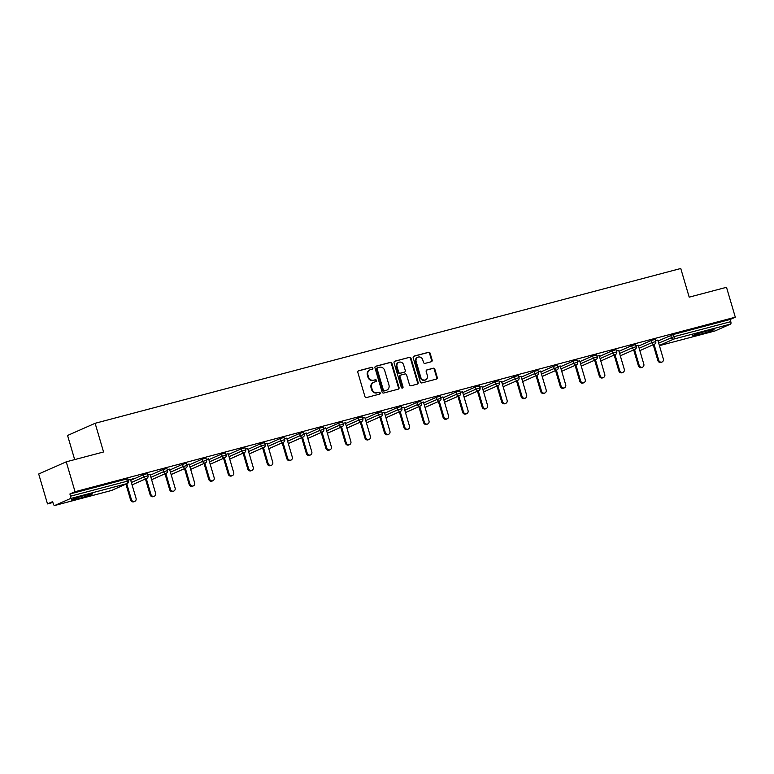 <?xml version="1.0" encoding="UTF-8"?>
<svg xmlns="http://www.w3.org/2000/svg" width="774" height="774" viewBox="0 0 774 774"><rect width="100%" height="100%" fill="white"/><g stroke="black" fill="none" stroke-linecap="round" stroke-linejoin="round"><path stroke-width="1.16" d="M372.865 368.008A0.977 0.89 66.2 0 0 371.723 367.302L358.672 370.746A1.403 1.267 66.2 0 0 357.83 372.41L364.931 396.53A1.403 1.267 66.2 0 0 366.557 397.546L379.608 394.101A0.977 0.89 66.2 0 0 380.198 392.931A0.977 0.89 66.2 0 0 379.057 392.224L377.373 392.67A4.48 4.054 66.2 0 1 372.178 389.419L371.588 387.406A4.48 4.054 66.2 0 1 374.258 382.085L375.941 381.64A0.977 0.89 66.2 0 0 376.532 380.469A0.977 0.89 66.2 0 0 375.39 379.763L373.707 380.208A4.48 4.054 66.2 0 1 368.511 376.957L367.921 374.945A4.48 4.054 66.2 0 1 370.591 369.624L372.275 369.179A0.977 0.89 66.2 0 0 372.865 368.008M372.071 369.227A0.977 0.89 66.2 0 0 371.172 367.544L358.246 370.959M379.405 394.15A0.977 0.89 66.2 0 0 378.505 392.466L377.373 392.67M375.738 381.688A0.977 0.89 66.2 0 0 374.839 380.005L373.707 380.208M707.659 330.75A11.117 0.668 163.6 0 0 692.701 335.781A11.117 0.668 163.6 0 0 699.067 334.542A11.117 0.668 163.6 0 0 714.034 329.501A11.117 0.668 163.6 0 0 707.659 330.75M86.224 495.012A11.117 0.668 163.6 0 0 71.256 500.052A11.117 0.668 163.6 0 0 77.623 498.814A11.117 0.668 163.6 0 0 92.59 493.773A11.117 0.668 163.6 0 0 86.224 495.012M431.312 361.729A1.403 1.267 66.2 0 0 432.144 360.065L430.151 353.302A1.403 1.267 66.2 0 0 428.525 352.286L414.022 356.117A1.403 1.267 66.2 0 0 413.19 357.781L420.292 381.901A1.403 1.267 66.2 0 0 421.917 382.917L436.41 379.086A1.403 1.267 66.2 0 0 437.252 377.422L434.843 369.246A1.403 1.267 66.2 0 0 433.217 368.231L427.016 369.866A1.403 1.267 66.2 0 0 426.184 371.539L427.374 375.584A3.744 3.396 66.2 0 1 420.795 377.325L416.122 361.448A3.744 3.396 66.2 0 1 422.701 359.707L423.475 362.358A1.403 1.267 66.2 0 0 425.1 363.374L431.312 361.729M54.722 505.49L111.437 490.493L127.033 483.605L70.318 498.591L54.722 505.49A2.138 0.89 -104.8 0 1 54.664 505.509A2.138 0.89 -104.8 0 1 53.29 503.806L52.651 501.62L47.495 503.893L38.7 473.998L66.254 461.826L103.561 451.968L95.125 423.291L680.762 268.491L689.199 297.158L726.505 287.299L735.3 317.195L75.049 491.722L69.902 493.996L70.54 496.182L127.255 481.196L126.607 479.009L69.902 493.996M66.254 461.826L75.049 491.722M391.934 363.403A1.403 1.267 66.2 0 0 390.309 362.387L375.806 366.218A1.403 1.267 66.2 0 0 374.974 367.882L382.075 392.002A1.403 1.267 66.2 0 0 383.701 393.018L398.194 389.187A1.403 1.267 66.2 0 0 399.036 387.522L391.934 363.403L391.383 363.645A1.403 1.267 66.2 0 0 389.757 362.629L375.39 366.431M394.914 361.168L409.417 357.336A1.403 1.267 66.2 0 1 411.042 358.352L418.144 382.472A1.403 1.267 66.2 0 1 417.302 384.136L411.1 385.771A1.403 1.267 66.2 0 1 409.475 384.755L406.602 374.974A1.403 1.267 66.2 0 0 404.976 373.958L400.855 375.051A1.403 1.267 66.2 0 0 400.023 376.715L403.022 386.903A0.977 0.89 66.2 0 1 402.557 388.026A0.977 0.89 66.2 0 1 401.3 387.358L394.082 362.832A1.403 1.267 66.2 0 1 394.914 361.168L394.585 361.313M95.125 423.291L67.57 435.472L74.672 459.601M70.318 498.591A2.138 0.89 -104.8 0 0 70.54 496.182M735.3 317.195L730.143 319.469L730.791 321.655A2.138 0.89 75.2 0 1 730.569 324.074L714.973 330.962A2.138 0.89 75.2 0 1 714.915 330.982A2.138 0.89 75.2 0 1 714.857 330.991M52.903 502.471L47.495 503.893M130.516 479.58L133.244 478.709M133.283 478.845L128.213 480.044M658.035 340.937L673.438 334.465L674.077 336.651L730.791 321.655M730.143 319.469L673.438 334.465M126.607 479.009L127.836 478.767L128.474 480.954L127.255 481.196A2.138 0.89 -104.8 0 1 127.033 483.605A2.138 1.935 66.2 0 0 127.294 483.508A2.138 2.138 0 0 0 128.474 480.954M651.205 340.492L655.133 339.389L655.771 341.576L651.843 342.669L651.205 340.492L638.502 346.094M631.671 345.649L635.599 344.546L636.247 346.733L632.319 347.836L631.671 345.649L618.977 351.261M612.147 350.816L616.075 349.713L616.714 351.899L612.785 352.992L612.147 350.816L599.444 356.427M592.613 355.972L596.541 354.879L597.189 357.056L593.261 358.159L592.613 355.972L579.919 361.584M573.089 361.139L577.017 360.036L577.656 362.222L573.727 363.325L573.089 361.139L560.386 366.75M553.555 366.296L557.483 365.202L558.131 367.379L554.194 368.482L553.555 366.296L540.862 371.907M534.021 371.462L537.959 370.359L538.598 372.546L534.67 373.649L534.021 371.462L521.328 377.073M514.497 376.619L518.425 375.525L519.064 377.712L515.136 378.805L514.497 376.619L501.794 382.23M494.963 381.785L498.891 380.682L499.54 382.869L495.612 383.972L494.963 381.785L482.27 387.397M475.439 386.952L479.367 385.849L480.006 388.035L476.078 389.128L475.439 386.952L462.736 392.563M455.905 392.108L459.833 391.005L460.482 393.192L456.554 394.295L455.905 392.108L443.212 397.72M436.381 397.275L440.309 396.172L440.948 398.358L437.02 399.461L436.381 397.275L423.678 402.886M416.847 402.432L420.775 401.338L421.424 403.515L417.496 404.618L416.847 402.432L404.154 408.043M397.323 407.598L401.251 406.495L401.89 408.682L397.962 409.785L397.323 407.598L384.62 413.21M377.789 412.755L381.717 411.662L382.366 413.838L378.428 414.941L377.789 412.755L365.096 418.366M358.256 417.921L362.193 416.818L362.832 419.005L358.904 420.108L358.256 417.921L345.562 423.533M338.731 423.088L342.659 421.985L343.308 424.171L339.37 425.265L338.731 423.088L326.038 428.699M319.198 428.245L323.135 427.142L323.774 429.328L319.846 430.431L319.198 428.245L306.504 433.856M299.673 433.411L303.602 432.308L304.24 434.495L300.312 435.588L299.673 433.411L286.97 439.022M280.14 438.568L284.068 437.474L284.716 439.651L280.788 440.754L280.14 438.568L267.446 444.179M260.615 443.734L264.544 442.631L265.182 444.818L261.254 445.921L260.615 443.734L247.912 449.346M241.082 448.891L245.01 447.798L245.658 449.975L241.73 451.078L241.082 448.891L228.388 454.502M221.558 454.057L225.486 452.954L226.124 455.141L222.196 456.244L221.558 454.057L208.854 459.669M202.024 459.224L205.952 458.121L206.6 460.307L202.672 461.401L202.024 459.224L189.33 464.835M182.5 464.381L186.428 463.278L187.066 465.464L183.138 466.567L182.5 464.381L169.796 469.992M162.966 469.547L166.894 468.444L167.542 470.631L163.604 471.724L162.966 469.547L150.272 475.159M143.432 474.704L147.37 473.611L148.008 475.787L144.08 476.89L143.432 474.704L130.738 480.315M150.05 474.414L147.737 474.878M169.583 469.257L167.271 469.721M189.108 464.09L186.795 464.555M208.641 458.934L206.329 459.388M228.166 453.767L225.853 454.232M247.699 448.601L245.387 449.065M267.224 443.444L264.921 443.908M286.757 438.278L284.445 438.742M306.281 433.121L303.979 433.585M325.815 427.954L323.503 428.419M345.349 422.798L343.037 423.262M364.873 417.631L362.561 418.095M384.407 412.465L382.095 412.929M403.931 407.308L401.619 407.772M423.465 402.141L421.153 402.606M442.989 396.985L440.687 397.449M462.523 391.818L460.211 392.283M482.047 386.661L479.745 387.126M501.581 381.495L499.269 381.959M521.115 376.328L518.803 376.793M540.639 371.172L538.327 371.636M560.173 366.005L557.861 366.47M579.697 360.848L577.385 361.313M599.231 355.682L596.918 356.146M618.755 350.525L616.452 350.99M638.289 345.359L635.976 345.823M657.813 340.202L655.51 340.657M370.04 369.817L369.488 370.059A4.48 4.054 66.2 0 0 367.369 375.197L367.921 374.945M373.155 380.45A4.48 4.054 66.2 0 1 367.96 377.199L367.369 375.197M373.707 382.279L373.155 382.52A4.48 4.054 66.2 0 0 371.036 387.658L371.588 387.406M376.822 392.911A4.48 4.054 66.2 0 1 371.626 389.661L371.036 387.658M398.068 389.216A1.403 1.267 66.2 0 0 398.484 387.764L391.383 363.645M377.712 367.737A0.977 0.89 66.2 0 0 377.132 368.908L383.362 390.077A0.977 0.89 66.2 0 0 384.494 390.783L386.284 390.319A4.48 4.054 66.2 0 0 388.945 384.988L384.688 370.514A4.48 4.054 66.2 0 0 379.492 367.263L377.712 367.737M377.48 367.844L377.161 367.979A0.977 0.89 66.2 0 0 376.58 369.15L377.132 368.908M386.826 390.125L386.274 390.367A4.48 4.054 66.2 0 1 385.733 390.56L383.943 391.025A0.977 0.89 66.2 0 1 382.811 390.319L376.58 369.15M394.498 361.381L409.417 357.336M417.176 384.165A1.403 1.267 66.2 0 0 417.592 382.714L410.491 358.594A1.403 1.267 66.2 0 0 408.866 357.578M400.303 375.293A1.403 1.267 66.2 0 0 399.471 376.957L402.47 387.145L403.022 386.903M402.257 388.093A0.977 0.89 66.2 0 0 402.47 387.145M403.612 364.825A3.744 3.396 66.2 0 0 397.033 366.566L398.687 372.159A1.403 1.267 66.2 0 0 400.303 373.174L404.425 372.091A1.403 1.267 66.2 0 0 405.257 370.427L403.612 364.825M398.813 362.271L398.262 362.513A3.744 3.396 66.2 0 0 396.482 366.808L397.033 366.566M404.202 372.188A1.403 1.267 66.2 0 1 403.873 372.333L399.752 373.416A1.403 1.267 66.2 0 1 398.136 372.4L396.482 366.808M417.902 357.153L417.35 357.394A3.744 3.396 66.2 0 0 415.57 361.69L416.122 361.448M425.603 379.879L425.052 380.121A3.744 3.396 66.2 0 1 420.243 377.567L415.57 361.69M436.284 379.115A1.403 1.267 66.2 0 0 436.7 377.664L434.291 369.488A1.403 1.267 66.2 0 0 432.666 368.472L426.6 370.078M431.176 361.768A1.403 1.267 66.2 0 0 431.592 360.307L429.599 353.544A1.403 1.267 66.2 0 0 427.974 352.528L413.606 356.33M130.583 499.936L131.416 499.569A2.641 2.39 66.2 0 0 134.792 501.378L133.97 501.736A2.641 2.39 -113.8 0 1 130.583 499.936L125.93 484.118M134.792 501.378A2.641 2.39 66.2 0 0 136.05 498.35L130.477 479.445M131.416 499.569L126.752 483.75M150.117 494.779L150.94 494.412A2.641 2.39 66.2 0 0 154.326 496.211L153.494 496.579A2.641 2.39 -113.8 0 1 150.117 494.779L145.454 478.951M154.326 496.211A2.641 2.39 66.2 0 0 155.574 493.183L150.011 474.278M150.94 494.412L146.286 478.584M169.641 489.613L170.474 489.245A2.641 2.39 66.2 0 0 173.85 491.045L173.028 491.413A2.641 2.39 -113.8 0 1 169.641 489.613L164.988 473.794M173.85 491.045A2.641 2.39 66.2 0 0 175.108 488.026L169.535 469.121M170.474 489.245L165.81 473.427M189.175 484.456L189.998 484.089A2.641 2.39 66.2 0 0 193.384 485.888L192.562 486.256A2.641 2.39 -113.8 0 1 189.175 484.456L184.522 468.628M193.384 485.888A2.641 2.39 66.2 0 0 194.632 482.86L189.069 463.955M189.998 484.089L185.344 468.26M208.709 479.29L209.531 478.922A2.641 2.39 66.2 0 0 212.918 480.722L212.086 481.089A2.641 2.39 -113.8 0 1 208.709 479.29L204.046 463.462M212.918 480.722A2.641 2.39 66.2 0 0 214.166 477.703L208.603 458.788M209.531 478.922L204.878 463.104M228.233 474.123L229.065 473.765A2.641 2.39 66.2 0 0 232.442 475.565L231.62 475.923A2.641 2.39 -113.8 0 1 228.233 474.123L223.58 458.305M232.442 475.565A2.641 2.39 66.2 0 0 233.69 472.537L228.127 453.632M229.065 473.765L224.402 457.937M247.767 468.967L248.589 468.599A2.641 2.39 66.2 0 0 251.976 470.399L251.144 470.766A2.641 2.39 -113.8 0 1 247.767 468.967L243.104 453.138M251.976 470.399A2.641 2.39 66.2 0 0 253.224 467.38L247.661 448.465M248.589 468.599L243.936 452.771M267.291 463.8L268.123 463.442A2.641 2.39 66.2 0 0 271.5 465.242L270.677 465.6A2.641 2.39 -113.8 0 1 267.291 463.8L262.638 447.982M271.5 465.242A2.641 2.39 66.2 0 0 272.748 462.213L267.185 443.308M268.123 463.442L263.46 447.614M286.825 458.643L287.647 458.276A2.641 2.39 66.2 0 0 291.034 460.075L290.202 460.443A2.641 2.39 -113.8 0 1 286.825 458.643L282.162 442.815M291.034 460.075A2.641 2.39 66.2 0 0 292.282 457.047L286.719 438.142M287.647 458.276L282.994 442.447M306.349 453.477L307.181 453.109A2.641 2.39 66.2 0 0 310.558 454.909L309.735 455.276A2.641 2.39 -113.8 0 1 306.349 453.477L301.696 437.658M310.558 454.909A2.641 2.39 66.2 0 0 311.806 451.89L306.243 432.985M307.181 453.109L302.518 437.291M325.883 448.32L326.705 447.952A2.641 2.39 66.2 0 0 330.092 449.752L329.26 450.12A2.641 2.39 -113.8 0 1 325.883 448.32L321.22 432.492M330.092 449.752A2.641 2.39 66.2 0 0 331.34 446.724L325.777 427.819M326.705 447.952L322.052 432.124M345.407 443.154L346.239 442.786A2.641 2.39 66.2 0 0 349.616 444.586L348.793 444.953A2.641 2.39 -113.8 0 1 345.407 443.154L340.753 427.325M349.616 444.586A2.641 2.39 66.2 0 0 350.874 441.567L345.301 422.652M346.239 442.786L341.576 426.967M364.941 437.987L365.763 437.629A2.641 2.39 66.2 0 0 369.15 439.429L368.327 439.787A2.641 2.39 -113.8 0 1 364.941 437.987L360.287 422.169M369.15 439.429A2.641 2.39 66.2 0 0 370.398 436.401L364.835 417.496M365.763 437.629L361.11 421.801M384.465 432.83L385.297 432.463A2.641 2.39 66.2 0 0 388.674 434.262L387.851 434.63A2.641 2.39 -113.8 0 1 384.465 432.83L379.811 417.002M388.674 434.262A2.641 2.39 66.2 0 0 389.932 431.244L384.368 412.329M385.297 432.463L380.644 416.644M403.999 427.664L404.821 427.306A2.641 2.39 66.2 0 0 408.208 429.106L407.385 429.464A2.641 2.39 -113.8 0 1 403.999 427.664L399.345 411.845M408.208 429.106A2.641 2.39 66.2 0 0 409.456 426.077L403.893 407.172M404.821 427.306L400.168 411.478M423.533 422.507L424.355 422.14A2.641 2.39 66.2 0 0 427.741 423.939L426.909 424.307A2.641 2.39 -113.8 0 1 423.533 422.507L418.869 406.679M427.741 423.939A2.641 2.39 66.2 0 0 428.989 420.911L423.426 402.006M424.355 422.14L419.702 406.311M443.057 417.341L443.889 416.973A2.641 2.39 66.2 0 0 447.266 418.773L446.443 419.14A2.641 2.39 -113.8 0 1 443.057 417.341L438.403 401.522M447.266 418.773A2.641 2.39 66.2 0 0 448.514 415.754L442.951 396.849M443.889 416.973L439.226 401.155M462.591 412.184L463.413 411.816A2.641 2.39 66.2 0 0 466.799 413.616L465.967 413.984A2.641 2.39 -113.8 0 1 462.591 412.184L457.927 396.356M466.799 413.616A2.641 2.39 66.2 0 0 468.047 410.588L462.484 391.683M463.413 411.816L458.759 395.988M482.115 407.018L482.947 406.65A2.641 2.39 66.2 0 0 486.324 408.449L485.501 408.817A2.641 2.39 -113.8 0 1 482.115 407.018L477.461 391.189M486.324 408.449A2.641 2.39 66.2 0 0 487.572 405.431L482.009 386.526M482.947 406.65L478.284 390.831M501.649 401.851L502.471 401.493A2.641 2.39 66.2 0 0 505.857 403.293L505.025 403.66A2.641 2.39 -113.8 0 1 501.649 401.851L496.985 386.033M505.857 403.293A2.641 2.39 66.2 0 0 507.105 400.264L501.542 381.359M502.471 401.493L497.817 385.665M521.173 396.694L522.005 396.327A2.641 2.39 66.2 0 0 525.382 398.126L524.559 398.494A2.641 2.39 -113.8 0 1 521.173 396.694L516.519 380.866M525.382 398.126A2.641 2.39 66.2 0 0 526.639 395.108L521.066 376.193M522.005 396.327L517.342 380.508M540.707 391.528L541.529 391.17A2.641 2.39 66.2 0 0 544.915 392.969L544.083 393.327A2.641 2.39 -113.8 0 1 540.707 391.528L536.053 375.709M544.915 392.969A2.641 2.39 66.2 0 0 546.163 389.941L540.6 371.036M541.529 391.17L536.875 375.342M560.231 386.371L561.063 386.003A2.641 2.39 66.2 0 0 564.439 387.803L563.617 388.171A2.641 2.39 -113.8 0 1 560.231 386.371L555.577 370.543M564.439 387.803A2.641 2.39 66.2 0 0 565.697 384.775L560.134 365.87M561.063 386.003L556.409 370.175M579.765 381.205L580.587 380.837A2.641 2.39 66.2 0 0 583.973 382.646L583.151 383.004A2.641 2.39 -113.8 0 1 579.765 381.205L575.111 365.386M583.973 382.646A2.641 2.39 66.2 0 0 585.221 379.618L579.658 360.713M580.587 380.837L575.933 365.018M599.299 376.048L600.121 375.68A2.641 2.39 66.2 0 0 603.507 377.48L602.675 377.847A2.641 2.39 -113.8 0 1 599.299 376.048L594.635 360.22M603.507 377.48A2.641 2.39 66.2 0 0 604.755 374.452L599.192 355.547M600.121 375.68L595.467 359.852M618.823 370.881L619.655 370.514A2.641 2.39 66.2 0 0 623.031 372.313L622.209 372.681A2.641 2.39 -113.8 0 1 618.823 370.881L614.169 355.053M623.031 372.313A2.641 2.39 66.2 0 0 624.279 369.295L618.716 350.39M619.655 370.514L614.991 354.695M638.356 365.715L639.179 365.357A2.641 2.39 66.2 0 0 642.565 367.157L641.733 367.524A2.641 2.39 -113.8 0 1 638.356 365.715L633.693 349.896M642.565 367.157A2.641 2.39 66.2 0 0 643.813 364.128L638.25 345.223M639.179 365.357L634.525 349.529M657.881 360.558L658.713 360.191A2.641 2.39 66.2 0 0 662.089 361.99L661.267 362.358A2.641 2.39 -113.8 0 1 657.881 360.558L653.227 344.73M662.089 361.99A2.641 2.39 66.2 0 0 663.337 358.972L657.774 340.057M658.713 360.191L654.049 344.372M371.172 367.544L371.723 367.302M378.505 392.466L379.057 392.224M374.839 380.005L375.39 379.763M111.321 490.523A2.138 0.89 -104.8 0 0 111.379 490.513A2.138 0.89 -104.8 0 0 111.437 490.493A2.138 1.935 66.2 0 0 111.698 490.406L127.294 483.508M730.569 324.074L673.854 339.06L659.371 345.465M714.915 330.982L659.419 345.649L714.973 330.962M658.674 343.124L674.077 336.651A2.138 0.89 75.2 0 1 673.854 339.06A2.138 1.935 -113.8 0 1 671.377 337.512L670.729 335.326M131.377 482.502L144.08 476.89A2.138 1.935 -113.8 0 0 146.557 478.438A2.138 1.935 66.2 0 0 146.818 478.351A2.138 2.138 0 0 0 148.008 475.787M150.911 477.335L163.604 471.724A2.138 1.935 -113.8 0 0 166.091 473.282A2.138 1.935 66.2 0 0 166.352 473.185A2.138 2.138 0 0 0 167.542 470.631M170.444 472.179L183.138 466.567A2.138 1.935 -113.8 0 0 185.615 468.115A2.138 1.935 66.2 0 0 185.876 468.028A2.138 2.138 0 0 0 187.066 465.464M189.969 467.012L202.672 461.401A2.138 1.935 -113.8 0 0 205.149 462.958A2.138 1.935 66.2 0 0 205.41 462.862A2.138 2.138 0 0 0 206.6 460.307M209.502 461.855L222.196 456.244A2.138 1.935 -113.8 0 0 224.673 457.792A2.138 1.935 66.2 0 0 224.934 457.705A2.138 2.138 0 0 0 226.124 455.141M229.027 456.689L241.73 451.078A2.138 1.935 -113.8 0 0 244.207 452.635A2.138 1.935 66.2 0 0 244.468 452.538A2.138 2.138 0 0 0 245.658 449.975M248.56 451.532L261.254 445.921A2.138 1.935 -113.8 0 0 263.741 447.469A2.138 1.935 66.2 0 0 264.002 447.372A2.138 2.138 0 0 0 265.182 444.818M268.085 446.366L280.788 440.754A2.138 1.935 -113.8 0 0 283.265 442.302A2.138 1.935 66.2 0 0 283.526 442.215A2.138 2.138 0 0 0 284.716 439.651M287.618 441.199L300.312 435.588A2.138 1.935 -113.8 0 0 302.798 437.146A2.138 1.935 66.2 0 0 303.06 437.049A2.138 2.138 0 0 0 304.24 434.495M307.143 436.043L319.846 430.431A2.138 1.935 -113.8 0 0 322.323 431.979A2.138 1.935 66.2 0 0 322.584 431.892A2.138 2.138 0 0 0 323.774 429.328M326.676 430.876L339.37 425.265A2.138 1.935 -113.8 0 0 341.856 426.822A2.138 1.935 66.2 0 0 342.118 426.726A2.138 2.138 0 0 0 343.308 424.171M346.21 425.719L358.904 420.108A2.138 1.935 -113.8 0 0 361.381 421.656A2.138 1.935 66.2 0 0 361.642 421.569A2.138 2.138 0 0 0 362.832 419.005M365.734 420.553L378.428 414.941A2.138 1.935 -113.8 0 0 380.914 416.499A2.138 1.935 66.2 0 0 381.176 416.402A2.138 2.138 0 0 0 382.366 413.838M385.268 415.396L397.962 409.785A2.138 1.935 -113.8 0 0 400.439 411.333A2.138 1.935 66.2 0 0 400.7 411.236A2.138 2.138 0 0 0 401.89 408.682M404.792 410.23L417.496 404.618A2.138 1.935 -113.8 0 0 419.972 406.166A2.138 1.935 66.2 0 0 420.234 406.079A2.138 2.138 0 0 0 421.424 403.515M424.326 405.063L437.02 399.461A2.138 1.935 -113.8 0 0 439.506 401.009A2.138 1.935 66.2 0 0 439.767 400.913A2.138 2.138 0 0 0 440.948 398.358M443.85 399.906L456.554 394.295A2.138 1.935 -113.8 0 0 459.03 395.843A2.138 1.935 66.2 0 0 459.292 395.756A2.138 2.138 0 0 0 460.482 393.192M463.384 394.74L476.078 389.128A2.138 1.935 -113.8 0 0 478.564 390.686A2.138 1.935 66.2 0 0 478.825 390.589A2.138 2.138 0 0 0 480.006 388.035M482.908 389.583L495.612 383.972A2.138 1.935 -113.8 0 0 498.088 385.52A2.138 1.935 66.2 0 0 498.35 385.433A2.138 2.138 0 0 0 499.54 382.869M502.442 384.417L515.136 378.805A2.138 1.935 -113.8 0 0 517.622 380.363A2.138 1.935 66.2 0 0 517.883 380.266A2.138 2.138 0 0 0 519.064 377.712M521.966 379.26L534.67 373.649A2.138 1.935 -113.8 0 0 537.146 375.197A2.138 1.935 66.2 0 0 537.408 375.109A2.138 2.138 0 0 0 538.598 372.546M541.5 374.094L554.194 368.482A2.138 1.935 -113.8 0 0 556.68 370.03A2.138 1.935 66.2 0 0 556.941 369.943A2.138 2.138 0 0 0 558.131 367.379M561.034 368.927L573.727 363.325A2.138 1.935 -113.8 0 0 576.204 364.873A2.138 1.935 66.2 0 0 576.466 364.777A2.138 2.138 0 0 0 577.656 362.222M580.558 363.77L593.261 358.159A2.138 1.935 -113.8 0 0 595.738 359.707A2.138 1.935 66.2 0 0 595.999 359.62A2.138 2.138 0 0 0 597.189 357.056M600.092 358.604L612.785 352.992A2.138 1.935 -113.8 0 0 615.272 354.55A2.138 1.935 66.2 0 0 615.533 354.453A2.138 2.138 0 0 0 616.714 351.899M619.616 353.447L632.319 347.836A2.138 1.935 -113.8 0 0 634.796 349.384A2.138 1.935 66.2 0 0 635.057 349.297A2.138 2.138 0 0 0 636.247 346.733M639.15 348.281L651.843 342.669A2.138 1.935 -113.8 0 0 654.33 344.227A2.138 1.935 66.2 0 0 654.591 344.13A2.138 2.138 0 0 0 655.771 341.576M367.96 377.199L368.511 376.957M371.626 389.661L372.178 389.419M398.484 387.764L399.036 387.522M389.757 362.629L390.309 362.387M382.811 390.319L383.362 390.077M383.943 391.025L384.494 390.783M385.733 390.56L386.284 390.319M410.491 358.594L411.042 358.352M417.592 382.714L418.144 382.472M399.471 376.957L400.023 376.715M398.136 372.4L398.687 372.159M399.752 373.416L400.303 373.174M403.873 372.333L404.425 372.091M420.243 377.567L420.795 377.325M432.666 368.472L433.217 368.231M434.291 369.488L434.843 369.246M436.7 377.664L437.252 377.422M427.974 352.528L428.525 352.286M429.599 353.544L430.151 353.302M431.592 360.307L432.144 360.065M54.664 505.509L111.379 490.513A2.138 2.138 0 0 0 111.698 490.406M132.073 484.863L146.818 478.351M151.607 479.706L166.352 473.185M171.131 474.539L185.876 468.028M190.665 469.383L205.41 462.862M210.199 464.216L224.934 457.705M229.723 459.05L244.468 452.538M249.257 453.893L264.002 447.372M268.781 448.727L283.526 442.215M288.315 443.57L303.06 437.049M307.839 438.403L322.584 431.892M327.373 433.247L342.118 426.726M346.897 428.08L361.642 421.569M366.431 422.914L381.176 416.402M385.965 417.757L400.7 411.236M405.489 412.59L420.234 406.079M425.023 407.434L439.767 400.913M444.547 402.267L459.292 395.756M464.081 397.11L478.825 390.589M483.605 391.944L498.35 385.433M503.139 386.787L517.883 380.266M522.663 381.621L537.408 375.109M542.197 376.454L556.941 369.943M561.731 371.297L576.466 364.777M581.255 366.131L595.999 359.62M600.788 360.974L615.533 354.453M620.313 355.808L635.057 349.297M639.846 350.651L654.591 344.13M377.044 368.027L377.596 367.776M400.139 375.351L400.69 375.109M404.047 372.275L404.599 372.023"/></g></svg>
